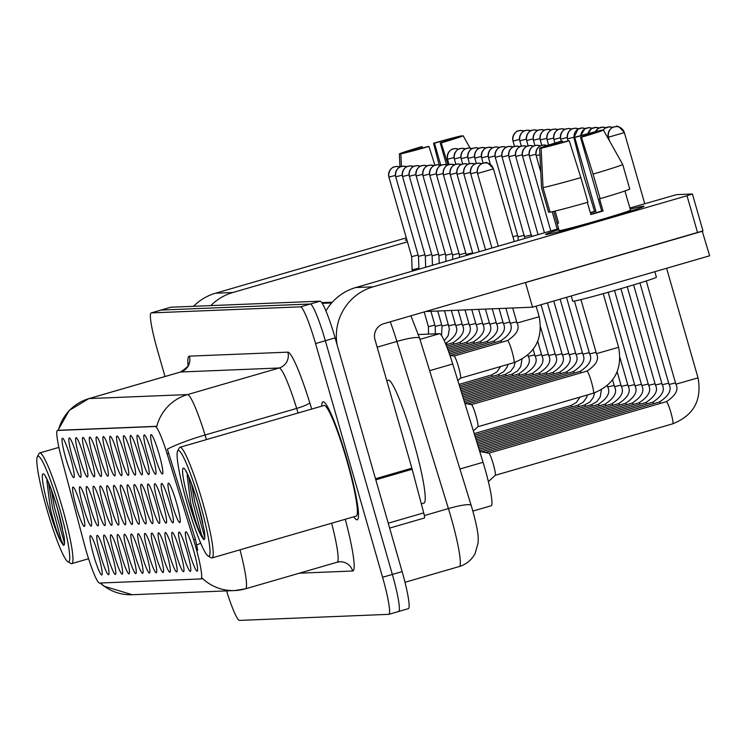 <?xml version="1.0" encoding="UTF-8"?>
<svg xmlns="http://www.w3.org/2000/svg" width="747" height="747" viewBox="0 0 747 747"><rect width="100%" height="100%" fill="white"/><g stroke="black" fill="none" stroke-linecap="round" stroke-linejoin="round"><path stroke-width="1.12" d="M93.011 456.893A20.477 2.316 73.8 0 1 89.976 437.182A20.477 2.316 73.8 0 1 97.782 456.697A20.477 2.316 73.8 0 1 101.321 476.269A20.477 2.316 73.8 0 1 93.011 456.893M86.194 457.173A20.477 2.316 73.8 0 1 83.169 437.462A20.477 2.316 73.8 0 1 90.966 456.977A20.477 2.316 73.8 0 1 94.505 476.539A20.477 2.316 73.8 0 1 86.194 457.173M79.378 457.444A20.477 2.316 73.8 0 1 76.353 437.733A20.477 2.316 73.8 0 1 84.15 457.257A20.477 2.316 73.8 0 1 87.688 476.819A20.477 2.316 73.8 0 1 79.378 457.444M99.827 456.622A20.477 2.316 73.8 0 1 96.793 436.911A20.477 2.316 73.8 0 1 104.599 456.426A20.477 2.316 73.8 0 1 108.138 475.988A20.477 2.316 73.8 0 1 99.827 456.622M106.644 456.342A20.477 2.316 73.8 0 1 103.609 436.631A20.477 2.316 73.8 0 1 111.415 456.146A20.477 2.316 73.8 0 1 114.954 475.718A20.477 2.316 73.8 0 1 106.644 456.342M72.562 457.724A20.477 2.316 73.8 0 1 69.536 438.013A20.477 2.316 73.8 0 1 77.333 457.528A20.477 2.316 73.8 0 1 80.872 477.1A20.477 2.316 73.8 0 1 72.562 457.724M113.46 456.062A20.477 2.316 73.8 0 1 110.425 436.351A20.477 2.316 73.8 0 1 118.231 455.875A20.477 2.316 73.8 0 1 121.77 475.437A20.477 2.316 73.8 0 1 113.46 456.062M120.276 455.791A20.477 2.316 73.8 0 1 117.242 436.08A20.477 2.316 73.8 0 1 125.048 455.595A20.477 2.316 73.8 0 1 128.587 475.157A20.477 2.316 73.8 0 1 120.276 455.791M127.093 455.511A20.477 2.316 73.8 0 1 124.058 435.8A20.477 2.316 73.8 0 1 131.864 455.325A20.477 2.316 73.8 0 1 135.403 474.887A20.477 2.316 73.8 0 1 127.093 455.511M133.909 455.24A20.477 2.316 73.8 0 1 130.874 435.529A20.477 2.316 73.8 0 1 138.681 455.044A20.477 2.316 73.8 0 1 142.219 474.606A20.477 2.316 73.8 0 1 133.909 455.24M140.725 454.96A20.477 2.316 73.8 0 1 137.691 435.249A20.477 2.316 73.8 0 1 145.497 454.764A20.477 2.316 73.8 0 1 149.036 474.336A20.477 2.316 73.8 0 1 140.725 454.96M147.542 454.69A20.477 2.316 73.8 0 1 144.507 434.969A20.477 2.316 73.8 0 1 152.304 454.493A20.477 2.316 73.8 0 1 155.843 474.056A20.477 2.316 73.8 0 1 147.542 454.69M154.358 454.409A20.477 2.316 73.8 0 1 151.324 434.698A20.477 2.316 73.8 0 1 159.12 454.213A20.477 2.316 73.8 0 1 162.659 473.785A20.477 2.316 73.8 0 1 154.358 454.409M65.745 458.004A20.477 2.316 73.8 0 1 62.72 438.284A20.477 2.316 73.8 0 1 70.517 457.808A20.477 2.316 73.8 0 1 74.056 477.37A20.477 2.316 73.8 0 1 65.745 458.004M124.021 504.916A20.477 2.316 73.8 0 1 120.986 485.205A20.477 2.316 73.8 0 1 128.792 504.72A20.477 2.316 73.8 0 1 132.331 524.282A20.477 2.316 73.8 0 1 124.021 504.916M103.572 505.738A20.477 2.316 73.8 0 1 100.537 486.026A20.477 2.316 73.8 0 1 108.343 505.551A20.477 2.316 73.8 0 1 111.882 525.113A20.477 2.316 73.8 0 1 103.572 505.738M96.755 506.018A20.477 2.316 73.8 0 1 93.72 486.306A20.477 2.316 73.8 0 1 101.527 505.822A20.477 2.316 73.8 0 1 105.066 525.393A20.477 2.316 73.8 0 1 96.755 506.018M89.939 506.298A20.477 2.316 73.8 0 1 86.904 486.586A20.477 2.316 73.8 0 1 94.71 506.102A20.477 2.316 73.8 0 1 98.249 525.664A20.477 2.316 73.8 0 1 89.939 506.298M110.388 505.467A20.477 2.316 73.8 0 1 107.353 485.755A20.477 2.316 73.8 0 1 115.159 505.271A20.477 2.316 73.8 0 1 118.698 524.833A20.477 2.316 73.8 0 1 110.388 505.467M117.204 505.187A20.477 2.316 73.8 0 1 114.17 485.475A20.477 2.316 73.8 0 1 121.976 505A20.477 2.316 73.8 0 1 125.515 524.562A20.477 2.316 73.8 0 1 117.204 505.187M83.122 506.569A20.477 2.316 73.8 0 1 80.097 486.857A20.477 2.316 73.8 0 1 87.894 506.382A20.477 2.316 73.8 0 1 91.433 525.944A20.477 2.316 73.8 0 1 83.122 506.569M130.837 504.636A20.477 2.316 73.8 0 1 127.802 484.924A20.477 2.316 73.8 0 1 135.609 504.44A20.477 2.316 73.8 0 1 139.147 524.011A20.477 2.316 73.8 0 1 130.837 504.636M137.653 504.365A20.477 2.316 73.8 0 1 134.619 484.654A20.477 2.316 73.8 0 1 142.425 504.169A20.477 2.316 73.8 0 1 145.964 523.731A20.477 2.316 73.8 0 1 137.653 504.365M144.47 504.085A20.477 2.316 73.8 0 1 141.435 484.373A20.477 2.316 73.8 0 1 149.232 503.889A20.477 2.316 73.8 0 1 152.771 523.46A20.477 2.316 73.8 0 1 144.47 504.085M151.277 503.805A20.477 2.316 73.8 0 1 148.251 484.093A20.477 2.316 73.8 0 1 156.048 503.618A20.477 2.316 73.8 0 1 159.587 523.18A20.477 2.316 73.8 0 1 151.277 503.805M158.093 503.534A20.477 2.316 73.8 0 1 155.068 483.823A20.477 2.316 73.8 0 1 162.865 503.338A20.477 2.316 73.8 0 1 166.404 522.9A20.477 2.316 73.8 0 1 158.093 503.534M164.91 503.254A20.477 2.316 73.8 0 1 161.884 483.542A20.477 2.316 73.8 0 1 169.681 503.067A20.477 2.316 73.8 0 1 173.22 522.629A20.477 2.316 73.8 0 1 164.91 503.254M171.726 502.983A20.477 2.316 73.8 0 1 168.701 483.272A20.477 2.316 73.8 0 1 176.497 502.787A20.477 2.316 73.8 0 1 180.036 522.349A20.477 2.316 73.8 0 1 171.726 502.983M76.306 506.849A20.477 2.316 73.8 0 1 73.281 487.137A20.477 2.316 73.8 0 1 81.078 506.653A20.477 2.316 73.8 0 1 84.616 526.215A20.477 2.316 73.8 0 1 76.306 506.849M141.398 553.48A20.477 2.316 73.8 0 1 138.363 533.769A20.477 2.316 73.8 0 1 146.16 553.294A20.477 2.316 73.8 0 1 149.699 572.856A20.477 2.316 73.8 0 1 141.398 553.48M134.581 553.76A20.477 2.316 73.8 0 1 131.547 534.049A20.477 2.316 73.8 0 1 139.353 553.564A20.477 2.316 73.8 0 1 142.892 573.136A20.477 2.316 73.8 0 1 134.581 553.76M120.949 554.311A20.477 2.316 73.8 0 1 117.914 534.6A20.477 2.316 73.8 0 1 125.72 554.115A20.477 2.316 73.8 0 1 129.259 573.687A20.477 2.316 73.8 0 1 120.949 554.311M114.132 554.591A20.477 2.316 73.8 0 1 111.098 534.88A20.477 2.316 73.8 0 1 118.904 554.395A20.477 2.316 73.8 0 1 122.443 573.957A20.477 2.316 73.8 0 1 114.132 554.591M107.316 554.862A20.477 2.316 73.8 0 1 104.281 535.151A20.477 2.316 73.8 0 1 112.087 554.676A20.477 2.316 73.8 0 1 115.626 574.238A20.477 2.316 73.8 0 1 107.316 554.862M100.5 555.142A20.477 2.316 73.8 0 1 97.465 535.431A20.477 2.316 73.8 0 1 105.271 554.946A20.477 2.316 73.8 0 1 108.81 574.518A20.477 2.316 73.8 0 1 100.5 555.142M127.765 554.041A20.477 2.316 73.8 0 1 124.73 534.329A20.477 2.316 73.8 0 1 132.536 553.844A20.477 2.316 73.8 0 1 136.075 573.407A20.477 2.316 73.8 0 1 127.765 554.041M148.205 553.21A20.477 2.316 73.8 0 1 145.179 533.498A20.477 2.316 73.8 0 1 152.976 553.013A20.477 2.316 73.8 0 1 156.515 572.576A20.477 2.316 73.8 0 1 148.205 553.21M155.021 552.929A20.477 2.316 73.8 0 1 151.996 533.218A20.477 2.316 73.8 0 1 159.793 552.743A20.477 2.316 73.8 0 1 163.332 572.305A20.477 2.316 73.8 0 1 155.021 552.929M161.838 552.659A20.477 2.316 73.8 0 1 158.812 532.947A20.477 2.316 73.8 0 1 166.609 552.463A20.477 2.316 73.8 0 1 170.148 572.025A20.477 2.316 73.8 0 1 161.838 552.659M168.654 552.378A20.477 2.316 73.8 0 1 165.629 532.667A20.477 2.316 73.8 0 1 173.425 552.182A20.477 2.316 73.8 0 1 176.964 571.754A20.477 2.316 73.8 0 1 168.654 552.378M175.47 552.108A20.477 2.316 73.8 0 1 172.445 532.387A20.477 2.316 73.8 0 1 180.242 551.912A20.477 2.316 73.8 0 1 183.781 571.474A20.477 2.316 73.8 0 1 175.47 552.108M182.287 551.828A20.477 2.316 73.8 0 1 179.252 532.116A20.477 2.316 73.8 0 1 187.058 551.631A20.477 2.316 73.8 0 1 190.597 571.203A20.477 2.316 73.8 0 1 182.287 551.828M189.103 551.547A20.477 2.316 73.8 0 1 186.068 531.836A20.477 2.316 73.8 0 1 193.875 551.361A20.477 2.316 73.8 0 1 197.413 570.923A20.477 2.316 73.8 0 1 189.103 551.547M93.683 555.413A20.477 2.316 73.8 0 1 90.648 535.702A20.477 2.316 73.8 0 1 98.455 555.226A20.477 2.316 73.8 0 1 101.994 574.788A20.477 2.316 73.8 0 1 93.683 555.413M418.441 334.525L439.581 333.666A38.405 4.351 73.8 0 1 452.729 363.985L483.048 462.3A38.405 4.351 73.8 0 1 484.952 468.705A38.405 4.351 73.8 0 1 491.181 505.766A38.405 4.351 73.8 0 1 491.059 505.784M193.641 539.81A34.558 3.912 73.8 0 1 195.35 545.571A34.558 3.912 73.8 0 1 200.962 578.934A34.558 3.912 73.8 0 1 200.85 578.944L99.482 583.052A34.558 3.912 73.8 0 1 84.336 544.236L61.487 458.06A34.558 3.912 73.8 0 1 57.472 430.477A34.558 3.912 73.8 0 1 57.584 430.459L155.273 426.5A34.558 3.912 73.8 0 1 167.104 453.784L193.641 539.81L195.406 539.297L197.703 550.212M347.28 460.497A61.441 6.956 -106.2 0 0 323.003 401.774A61.441 6.956 -106.2 0 0 321.752 406.135A61.441 6.956 -106.2 0 1 323.003 401.774A61.441 6.956 -106.2 0 1 347.28 460.497A61.441 6.956 -106.2 0 1 357.253 519.791A61.441 6.956 -106.2 0 0 347.28 460.497M245.305 588.851A44.801 44.493 -92.3 0 1 202.325 578.271L202.054 578.598M226.565 590.896A38.405 4.351 -106.2 0 0 239.46 620.402L388.692 614.351A38.405 4.351 -106.2 0 0 388.804 614.333L398.581 611.504A38.405 4.351 -106.2 0 1 398.459 611.522A38.405 4.351 -106.2 0 0 398.581 611.504A38.405 4.351 -106.2 0 0 392.352 574.434L325.337 340.735A38.405 4.351 -106.2 0 0 310.285 304.01L161.063 310.061A38.405 4.351 -106.2 0 0 160.941 310.08A38.405 4.351 -106.2 0 0 160.829 310.126M58.35 430.3L156.814 426.313A44.801 44.493 87.7 0 1 187.534 394.584A51.207 5.799 73.8 0 1 205.061 435.006A44.801 6.499 162.9 0 0 167.384 449.143L195.406 539.297M353.854 516.784A61.441 6.956 -106.2 0 0 357.253 519.791A61.441 6.956 -106.2 0 1 353.854 516.784M388.804 614.333A38.405 4.351 -106.2 0 0 382.576 577.272L315.561 343.573A38.405 4.351 -106.2 0 0 300.509 306.849L151.286 312.9A38.405 4.351 -106.2 0 0 151.165 312.918A38.405 4.351 -106.2 0 0 157.393 349.979L165.003 376.516M408.236 608.684A38.405 4.351 -106.2 0 0 408.348 608.665A38.405 4.351 -106.2 0 0 402.119 571.604L335.114 337.896A38.405 4.351 -106.2 0 0 320.052 301.181L170.83 307.222A38.405 4.351 -106.2 0 0 170.708 307.241A38.405 4.351 -106.2 0 0 170.596 307.297M408.348 608.665L398.581 611.504A38.405 4.351 -106.2 0 0 392.352 574.434L325.337 340.735A38.405 4.351 -106.2 0 0 310.285 304.01L161.063 310.061A38.405 4.351 -106.2 0 0 160.941 310.08L151.165 312.918M412.475 271.086L412.12 269.844L418.89 268.21M411.718 256.623L418.105 255.054M418.535 256.352L424.922 254.783M643.671 206.163A51.207 1.419 164 0 1 643.998 206.303A51.207 1.419 164 0 1 596.816 221.243A51.207 1.419 164 0 1 545.954 234.511A51.207 1.419 164 0 1 545.665 234.502A51.207 1.419 164 0 1 558.859 229.628A51.207 1.419 164 0 0 545.59 234.446A51.207 1.419 164 0 0 545.954 234.511A51.207 1.419 164 0 0 597.992 220.897A51.207 1.419 164 0 0 644.035 206.219A51.207 1.419 164 0 0 643.671 206.163A51.207 1.419 164 0 0 630.225 209.16A51.207 1.419 164 0 1 643.671 206.163M337.112 344.881A51.207 50.852 -92.3 0 1 373.089 286.829L687.007 195.742L692.366 193.996L676.567 194.64L629.889 208.002M325.944 310.967A51.207 50.852 -92.3 0 1 355.796 287.53L558.588 228.685M702.946 230.898L383.669 323.731A12.802 12.718 87.7 0 0 374.985 339.577L411.858 468.192A6.396 0.728 73.8 0 1 412.157 469.256L423.726 512.89A6.396 0.728 73.8 0 1 424.464 517.998A6.396 0.728 73.8 0 1 424.445 517.998L389.645 528.092L424.464 517.998M406.9 240.039A51.207 1.419 164 0 1 405.677 240.198A51.207 1.419 164 0 1 405.388 240.179A51.207 1.419 164 0 1 406.713 239.367A51.207 1.419 164 0 0 405.313 240.132A51.207 1.419 164 0 0 405.677 240.198A51.207 1.419 164 0 0 406.9 240.039M210.85 305.607A51.207 50.852 -92.3 0 1 232.812 292.516L407.423 241.851M193.557 306.307A51.207 50.852 -92.3 0 1 215.519 293.216L406.284 237.863M421.336 503.861L423.923 503.114A64.009 7.246 -106.2 0 0 413.539 441.346A64.009 7.246 -106.2 0 0 388.253 380.176L386.75 380.615M208.105 556.029L211.233 557.776A57.603 6.518 -106.2 0 0 212.045 557.925L356.179 516.102A57.603 6.518 -106.2 0 0 346.832 460.516A57.603 6.518 -106.2 0 0 324.077 405.462L179.943 447.285A57.603 6.518 -106.2 0 0 179.336 447.855L177.627 450.992A55.045 6.228 -106.2 0 0 187.142 503.571A55.045 6.228 -106.2 0 0 208.105 556.029A55.045 6.228 -106.2 0 0 199.963 503.058A55.045 6.228 -106.2 0 0 177.627 450.992M212.045 557.925A57.603 6.518 -106.2 0 0 202.698 502.339A57.603 6.518 -106.2 0 0 179.943 447.285M187.124 475.092L190.7 503.189C194.509 518.698 198.207 529.903 201.802 536.794L203.595 539.493C204.977 540.034 205.21 537.046 204.276 530.519L197.759 503.133C188.561 472.459 185.163 470.657 186.087 471.759L186.75 472.365M188.804 477.09L192.847 502.423L201.457 534.488L204.071 539.558M204.809 537.551L194.78 501.863L191.549 483.991M67.828 561.716L70.946 563.462A57.603 6.518 -106.2 0 0 71.768 563.611A57.603 6.518 -106.2 0 0 62.421 508.016A57.603 6.518 -106.2 0 0 39.666 452.971A57.603 6.518 -106.2 0 0 39.049 453.541L37.35 456.678A55.045 6.228 -106.2 0 0 46.865 509.258A55.045 6.228 -106.2 0 0 67.828 561.716A55.045 6.228 -106.2 0 0 59.685 508.744A55.045 6.228 -106.2 0 0 37.35 456.678M46.837 480.779L50.422 508.875C54.223 524.385 57.93 535.58 61.525 542.481L63.318 545.179C64.7 545.721 64.924 542.724 63.999 536.206L57.482 508.819C48.284 478.145 44.885 476.334 45.81 477.445L46.463 478.052M48.527 482.777L52.561 508.109L61.179 540.174L63.784 545.245M64.531 543.228L54.503 507.549L51.272 489.677M702.273 231.206L709.65 255.791L532.536 307.185L425.799 311.508M702.6 231.187L525.486 282.581L532.536 307.185M587.357 202.39L590.849 214.557A37.126 1.027 164 0 0 603.062 211.009L599.533 198.711L600.14 198.683A42.243 1.177 164 0 0 629.758 189.066L622.699 164.461L603.445 130.081L595.929 132.256A25.603 0.71 164 0 1 580.531 137.261L601.69 211.065A25.603 0.71 -16 0 1 590.756 214.249M580.867 177.627L569.233 140.772L568.308 140.81A25.603 0.71 164 0 1 548.625 145.992L541.117 148.167L543.013 187.59L550.072 212.185A42.243 1.177 164 0 0 587.926 202.232L580.867 177.627A42.243 1.177 164 0 1 543.013 187.59M628.302 202.68A37.126 1.027 164 0 1 628.376 202.726L630.496 210.103A37.126 1.027 164 0 1 597.114 220.748A37.126 1.027 164 0 1 559.391 230.618A37.126 1.027 164 0 1 559.129 230.571L557.01 223.185A37.126 1.027 164 0 1 557.057 223.11L553.704 211.41M555.114 211.074L558.551 223.054A37.126 1.027 164 0 1 557.271 223.232A37.126 1.027 164 0 1 557.01 223.185M590.279 212.578A37.126 1.027 164 0 1 594.547 211.354L583.36 174.481L573.836 137.532A33.279 0.924 164 0 1 601.951 130.137L594.444 132.322L594.584 132.807M654.82 271.703L656.398 277.221A43.522 1.205 164 0 1 617.265 289.696A43.522 1.205 164 0 1 573.033 301.265A43.522 1.205 164 0 1 572.725 301.209L571.222 295.961M547.234 146.393L539.623 148.223L541.528 187.646L548.578 212.251L549.969 211.84M569.233 140.772A33.279 0.924 164 0 1 541.117 148.167M539.623 148.223A33.279 0.924 164 0 1 561.623 141.08L562.538 141.043L562.902 142.322M547.131 146.048A25.603 0.71 164 0 1 562.538 141.043M590.373 212.886A25.603 0.71 -16 0 1 595.919 211.298L574.751 137.495L573.836 137.532M574.751 137.495A25.603 0.71 164 0 1 594.444 132.322M628.376 202.726A37.126 1.027 164 0 1 628.33 202.801L624.94 190.98M622.699 164.461A42.243 1.177 164 0 1 593.081 174.088L581.446 137.224L580.531 137.261M600.14 198.683L593.081 174.088M603.445 130.081A33.279 0.924 164 0 1 581.446 137.224M603.062 211.009L601.69 211.065M558.448 222.709L557.057 223.11M595.919 211.298L594.547 211.354M470.087 148.102L463.168 135.767L455.651 137.943A25.603 0.71 164 0 1 440.244 142.948L446.501 164.77M434.903 165.311L428.946 146.459L428.031 146.496A25.603 0.71 164 0 1 408.348 151.669L400.831 153.854L401.438 166.497M428.946 146.459A33.279 0.924 164 0 1 400.831 153.854M406.956 152.08L399.346 153.91L399.972 167.057L396.517 166.478A8.32 8.264 -92.3 0 1 399.944 167.076M399.346 153.91A33.279 0.924 164 0 1 421.345 146.767L422.26 146.729L422.625 147.999M440.851 165.414L434.474 143.181L433.559 143.219L439.152 164.928M433.559 143.219A33.279 0.924 164 0 1 461.674 135.823L454.157 138.008L454.297 138.494M406.854 151.734A25.603 0.71 164 0 1 422.26 146.729M434.474 143.181A25.603 0.71 164 0 1 454.157 138.008M463.168 135.767A33.279 0.924 164 0 1 441.169 142.91L440.244 142.948M448.116 164.928L441.169 142.91M425.351 256.072L431.738 254.503M432.168 255.801L438.554 254.223M438.984 255.521L445.371 253.952M512.918 236.799L517.643 235.529M518.073 236.827L524.459 235.258M524.889 236.547L531.276 234.978M445.791 255.241L452.187 253.672M452.607 254.97L459.003 253.401M459.424 254.69L465.82 253.121M488.762 453.196A11.522 1.307 73.8 0 1 488.837 453.196A11.522 1.307 73.8 0 1 493.309 464.204A11.522 1.307 73.8 0 1 495.252 475.288A11.522 1.307 73.8 0 1 495.177 475.325M531.705 236.276L534.46 235.688M596.508 353.592L596.451 353.648C599.402 359.195 596.237 365.012 586.937 371.1L471.422 404.622A11.522 1.307 73.8 0 1 471.46 404.622A11.522 1.307 73.8 0 1 475.942 415.64A11.522 1.307 73.8 0 1 477.875 426.714A11.522 1.307 73.8 0 1 477.809 426.761M466.24 254.419L472.627 252.85M454.008 356.058A11.522 1.307 73.8 0 1 454.083 356.058A11.522 1.307 73.8 0 1 458.565 367.066A11.522 1.307 73.8 0 1 460.497 378.15A11.522 1.307 73.8 0 1 460.432 378.187M459.947 469.004L483.048 462.3M57.584 430.459L58.789 430.113M155.273 426.5L156.478 426.154M167.104 453.784L168.878 453.27M429.628 370.689L452.729 363.985M419.963 339.362L439.581 333.666M200.691 543.162A44.801 6.499 162.9 0 0 196.797 545.077M100.397 583.015A44.801 44.493 87.7 0 0 132.21 594.715L234.782 590.56L245.474 588.823L337.084 562.239A51.207 5.799 -106.2 0 0 331.621 523.227M58.378 430.216A44.801 44.493 -92.3 0 1 89.07 398.571L187.534 394.584L279.145 368L180.681 371.997A51.207 5.799 -106.2 0 0 180.513 372.015C187.021 367.627 189.663 364.9 188.468 363.845L188.459 365.554M57.977 430.328L69.228 410.42L88.902 398.599A51.207 5.799 73.8 0 1 89.07 398.571L180.681 371.997A12.802 12.718 87.7 0 0 189.364 356.151L287.828 352.154A64.009 7.246 73.8 0 1 309.744 402.68L311.704 409.048M298.081 413.007L296.671 408.422L205.061 435.006L206.471 439.581M240.011 549.811A51.207 5.799 73.8 0 1 245.474 588.823M345.263 519.277A64.009 7.246 73.8 0 1 352.659 571.016L299.37 573.182M188.067 365.302A64.009 7.246 73.8 0 1 189.364 356.151M382.576 577.272L402.119 571.604M315.561 343.573L335.114 337.896M300.509 306.849L320.052 301.181M151.286 312.9L170.83 307.222M336.916 562.267A51.207 5.799 -106.2 0 0 337.084 562.239L339.932 561.772A12.802 12.718 87.7 0 0 337.214 562.183M309.744 402.68A12.802 1.858 -17.1 0 1 296.671 408.422A51.207 5.799 -106.2 0 0 279.145 368A12.802 12.718 87.7 0 0 287.828 352.154M352.659 571.016A12.802 12.718 87.7 0 0 339.932 561.772M459.106 566.562A51.207 5.799 -106.2 0 0 459.274 566.534A51.207 5.799 -106.2 0 0 450.964 517.12A51.207 5.799 -106.2 0 0 448.424 508.576L424.352 515.57M410.915 315.822L419.637 338.288L471.18 505.43A25.603 3.716 162.9 0 0 448.424 508.576L396.881 341.444L377.16 347.168M419.637 338.288A25.603 3.716 162.9 0 0 396.881 341.444A51.207 5.799 -106.2 0 0 390.261 321.817M331.668 302.955L322.218 303.338M524.049 131.061L520.612 130.464A8.32 8.264 -92.3 0 0 518.661 130.781A8.32 8.264 87.7 0 0 513.012 141.08L519.501 139.428M513.002 141.034L512.956 141.071C511.928 132.182 519.51 130.155 518.035 130.986L520.612 130.464A8.32 8.264 -92.3 0 1 524.039 131.061M580.074 397.087L576.329 402.54L570.941 405.528A11.522 1.307 73.8 0 1 571.072 405.546A11.522 1.307 73.8 0 1 572.043 406.91M514.496 146.449L513.012 141.08M458.593 149.204L455.156 148.606A8.32 8.264 -92.3 0 0 453.205 148.924A8.32 8.264 87.7 0 0 447.556 159.223L454.045 157.57M447.537 159.176L447.5 159.214C446.473 150.324 454.055 148.298 452.57 149.129L455.156 148.606A8.32 8.264 -92.3 0 1 458.583 149.204M459.022 384.397L491.517 374.966A11.522 1.307 73.8 0 1 491.647 374.975A11.522 1.307 73.8 0 1 492.618 376.348M449.04 164.592L447.556 159.223M388.898 177.039L388.851 177.086C387.833 168.187 395.406 166.17 393.93 167.001L396.517 166.478A8.32 8.264 -92.3 0 0 394.556 166.796A8.32 8.264 87.7 0 0 388.907 177.095L395.396 175.442M428.479 326.616L434.866 325.122M411.672 256.669L388.907 177.095M530.865 130.781L527.429 130.193A8.32 8.264 -92.3 0 0 525.477 130.51A8.32 8.264 87.7 0 0 519.828 140.81L526.318 139.157M519.819 140.753L519.772 140.8C518.745 131.902 526.327 129.875 524.852 130.706L527.429 130.193A8.32 8.264 -92.3 0 1 530.856 130.79M587.459 394.939L586.535 397.647L583.146 402.26L577.758 405.257A11.522 1.307 73.8 0 1 577.889 405.266A11.522 1.307 73.8 0 1 578.86 406.639M521.313 146.179L519.828 140.81M537.681 130.501L534.245 129.913A8.32 8.264 -92.3 0 0 532.294 130.23A8.32 8.264 87.7 0 0 526.644 140.529L533.134 138.877M526.626 140.483L526.588 140.52C525.561 131.621 533.143 129.605 531.668 130.436L534.245 129.913A8.32 8.264 -92.3 0 1 537.672 130.51M594.565 392.857L593.351 397.376L589.962 401.979L584.574 404.977A11.522 1.307 73.8 0 1 584.705 404.995A11.522 1.307 73.8 0 1 585.676 406.359M528.129 145.898L526.644 140.529M544.498 130.23L541.061 129.633A8.32 8.264 -92.3 0 0 539.11 129.959A8.32 8.264 87.7 0 0 533.461 140.249L539.95 138.606M533.442 140.203L533.405 140.24C532.378 131.351 539.96 129.324 538.475 130.155L541.061 129.633A8.32 8.264 -92.3 0 1 544.488 130.23M601.391 389.822L600.168 397.096L596.778 401.709L591.391 404.706A11.522 1.307 73.8 0 1 591.512 404.715A11.522 1.307 73.8 0 1 592.483 406.088M534.945 145.618L533.461 140.249M551.314 129.95L547.878 129.362A8.32 8.264 -92.3 0 0 545.926 129.679A8.32 8.264 87.7 0 0 540.277 139.978L546.767 138.326M540.258 139.932L540.221 139.969C539.194 131.07 546.776 129.054 545.291 129.885L547.878 129.362A8.32 8.264 -92.3 0 1 551.305 129.959M607.778 386.918L614.165 385.424M607.32 385.601L607.713 386.974C610.673 392.52 607.507 398.338 598.207 404.426A11.522 1.307 73.8 0 1 598.328 404.435A11.522 1.307 73.8 0 1 599.299 405.808M541.762 145.348L540.277 139.978M465.409 148.924L461.973 148.336A8.32 8.264 -92.3 0 0 460.021 148.653A8.32 8.264 87.7 0 0 454.372 158.952L460.852 157.3M454.353 158.896L454.307 158.943C453.289 150.044 460.871 148.018 459.386 148.858L461.973 148.336A8.32 8.264 -92.3 0 1 465.4 148.933M459.498 385.956L498.333 374.686A11.522 1.307 73.8 0 1 498.454 374.705A11.522 1.307 73.8 0 1 499.435 376.068M455.857 164.321L454.372 158.952M472.225 148.644L468.789 148.055A8.32 8.264 -92.3 0 0 466.828 148.373A8.32 8.264 87.7 0 0 461.188 158.672L467.669 157.019M461.17 158.625L461.123 158.663C460.105 149.764 467.678 147.747 466.203 148.578L468.789 148.055A8.32 8.264 -92.3 0 1 472.216 148.653M459.984 387.516L505.149 374.415A11.522 1.307 73.8 0 1 505.271 374.424A11.522 1.307 73.8 0 1 506.242 375.797M462.673 164.041L461.188 158.672M479.042 148.373L475.606 147.775A8.32 8.264 -92.3 0 0 473.645 148.102A8.32 8.264 87.7 0 0 468.005 158.401L474.485 156.749M467.986 158.345L467.939 158.383C466.922 149.493 474.494 147.467 473.019 148.298L475.606 147.775A8.32 8.264 -92.3 0 1 479.032 148.382M460.469 389.084L511.966 374.135A11.522 1.307 73.8 0 1 512.087 374.154A11.522 1.307 73.8 0 1 513.058 375.517M469.49 163.77L468.005 158.401M406.77 166.796L403.333 166.198A8.32 8.264 -92.3 0 0 401.372 166.516A8.32 8.264 87.7 0 0 395.723 176.815L402.213 175.162M395.714 176.768L395.667 176.806C394.64 167.916 402.222 165.89 400.747 166.721L403.333 166.198A8.32 8.264 -92.3 0 1 406.751 166.796M435.296 326.346L441.682 324.852M418.927 269.209L418.488 256.389L395.723 176.815M355.796 287.53L373.089 286.829M375.498 478.743L411.858 468.192M697.586 232.644L687.007 195.742M412.157 469.256L375.797 479.807M388.235 523.18L423.726 512.89M215.519 293.216L232.812 292.516M202.82 523.302A36.622 4.146 -106.2 0 0 197.815 503.142A36.622 4.146 -106.2 0 0 183.463 468.126A36.622 4.146 -106.2 0 0 189.29 503.487A36.622 4.146 -106.2 0 0 201.802 536.794M62.543 528.988A36.622 4.146 -106.2 0 0 57.538 508.828A36.622 4.146 -106.2 0 0 43.186 473.813A36.622 4.146 -106.2 0 0 49.003 509.174A36.622 4.146 -106.2 0 0 61.525 542.481M485.858 148.093L482.422 147.504A8.32 8.264 -92.3 0 0 480.461 147.822A8.32 8.264 87.7 0 0 474.821 158.121L481.301 156.468M474.803 158.075L474.756 158.112C473.738 149.213 481.311 147.196 479.835 148.027L482.422 147.504A8.32 8.264 -92.3 0 1 485.849 148.102M528.353 356.356L534.74 354.862M460.946 390.644L518.782 373.864A11.522 1.307 73.8 0 1 518.904 373.873A11.522 1.307 73.8 0 1 519.875 375.246M476.297 163.49L474.821 158.121M413.586 166.516L410.15 165.927A8.32 8.264 -92.3 0 0 408.189 166.245A8.32 8.264 87.7 0 0 402.54 176.544L409.029 174.891M402.53 176.488L402.484 176.535C401.456 167.636 409.039 165.61 407.563 166.441L410.15 165.927A8.32 8.264 -92.3 0 1 413.567 166.525M442.112 326.065L448.499 324.572M425.687 267.249L425.304 256.109L402.54 176.544M420.402 166.236L416.957 165.647A8.32 8.264 -92.3 0 0 415.005 165.965A8.32 8.264 87.7 0 0 409.356 176.264L415.846 174.611M409.347 176.217L409.3 176.255C408.273 167.356 415.855 165.339 414.38 166.17L416.957 165.647A8.32 8.264 -92.3 0 1 420.384 166.245M448.928 325.795L455.315 324.301M432.438 265.288L432.121 255.838L409.356 176.264M427.219 165.965L423.773 165.367A8.32 8.264 -92.3 0 0 421.822 165.685A8.32 8.264 87.7 0 0 416.172 175.984L422.662 174.34M416.163 175.937L416.116 175.975C415.089 167.085 422.671 165.059 421.196 165.89L423.773 165.367A8.32 8.264 -92.3 0 1 427.2 165.965M455.745 325.515L462.132 324.021M445.38 343.247L446.174 343.022A11.522 1.307 73.8 0 1 446.295 343.032A11.522 1.307 73.8 0 1 447.266 344.404M439.199 263.327L438.937 255.558L416.172 175.984M558.13 129.679L554.694 129.082A8.32 8.264 -92.3 0 0 552.743 129.399A8.32 8.264 87.7 0 0 547.093 139.698L553.574 138.046M547.075 139.652L547.028 139.689C546.01 130.8 553.592 128.773 552.108 129.605L554.694 129.082A8.32 8.264 -92.3 0 1 558.121 129.679M614.594 386.647L620.981 385.153M612.587 379.934L614.529 386.703C617.489 392.25 614.323 398.067 605.023 404.146A11.522 1.307 73.8 0 1 605.145 404.164A11.522 1.307 73.8 0 1 606.116 405.537M548.569 145.067L547.093 139.698M564.947 129.399L561.511 128.811A8.32 8.264 -92.3 0 0 559.55 129.128A8.32 8.264 87.7 0 0 553.91 139.428L560.39 137.775M553.891 139.372L553.844 139.418C552.827 130.52 560.399 128.503 558.924 129.334L561.511 128.811A8.32 8.264 -92.3 0 1 564.937 129.408M621.411 386.367L627.797 384.873M617.181 371.894L621.345 386.423C624.305 391.97 621.14 397.787 611.84 403.875A11.522 1.307 73.8 0 1 611.961 403.884A11.522 1.307 73.8 0 1 612.932 405.257M554.909 143.097L553.91 139.428M571.763 129.128L568.327 128.531A8.32 8.264 -92.3 0 0 566.366 128.848A8.32 8.264 87.7 0 0 560.726 139.147L567.206 137.495M560.708 139.101L560.661 139.138C559.643 130.249 567.216 128.223 565.74 129.054L568.327 128.531A8.32 8.264 -92.3 0 1 571.754 129.128M628.227 386.096L634.614 384.602M620.038 357.822L628.162 386.152C631.122 391.699 627.947 397.516 618.656 403.595A11.522 1.307 73.8 0 1 618.777 403.613A11.522 1.307 73.8 0 1 619.749 404.977M561.249 141.192L560.726 139.147M578.58 128.848L575.143 128.251A8.32 8.264 -92.3 0 0 573.182 128.577A8.32 8.264 87.7 0 0 567.543 138.877L574.023 137.224M567.524 138.821L567.477 138.858C566.459 129.969 574.032 127.942 572.557 128.773L575.143 128.251A8.32 8.264 -92.3 0 1 578.57 128.857M635.043 385.816L641.43 384.322M608.151 292.301L634.978 385.872C637.938 391.419 634.763 397.236 625.472 403.324A11.522 1.307 73.8 0 1 625.594 403.333A11.522 1.307 73.8 0 1 626.565 404.706M568.056 140.884L567.543 138.877M492.675 147.822L489.238 147.224A8.32 8.264 -92.3 0 0 487.277 147.542A8.32 8.264 87.7 0 0 481.628 157.841L488.118 156.198M481.619 157.794L481.572 157.832C480.554 148.942 488.127 146.916 486.652 147.747L489.238 147.224A8.32 8.264 -92.3 0 1 492.665 147.822M535.169 356.076L541.556 354.582M461.431 392.203L525.599 373.584A11.522 1.307 73.8 0 1 525.72 373.593A11.522 1.307 73.8 0 1 526.691 374.966M483.113 163.21L481.628 157.841M499.491 147.542L496.055 146.954A8.32 8.264 -92.3 0 0 494.094 147.271A8.32 8.264 87.7 0 0 488.445 157.57L494.934 155.918M488.435 157.514L488.389 157.561C487.371 148.662 494.944 146.645 493.468 147.476L496.055 146.954A8.32 8.264 -92.3 0 1 499.482 147.551M541.986 355.805L548.373 354.311M461.907 393.762L532.415 373.304A11.522 1.307 73.8 0 1 532.536 373.323A11.522 1.307 73.8 0 1 533.507 374.695M490.377 164.489L488.445 157.57M506.307 147.271L502.871 146.673A8.32 8.264 -92.3 0 0 500.91 146.991A8.32 8.264 87.7 0 0 495.261 157.29L501.751 155.637M495.252 157.244L495.205 157.281C494.178 148.392 501.76 146.365 500.285 147.196L502.871 146.673A8.32 8.264 -92.3 0 1 506.289 147.271M548.802 355.525L555.189 354.031M462.393 395.331L539.222 373.033A11.522 1.307 73.8 0 1 539.353 373.042A11.522 1.307 73.8 0 1 540.324 374.415M518.147 240.422L518.026 236.864L495.261 157.29M513.124 146.991L509.678 146.403A8.32 8.264 -92.3 0 0 507.727 146.72A8.32 8.264 87.7 0 0 502.077 157.019L508.567 155.367M502.068 156.963L502.021 157.01C500.994 148.111 508.576 146.085 507.101 146.926L509.678 146.403A8.32 8.264 -92.3 0 1 513.105 147M555.619 355.255L562.005 353.761M462.869 396.89L546.038 372.753A11.522 1.307 73.8 0 1 546.169 372.772A11.522 1.307 73.8 0 1 547.14 374.135M524.908 238.461L502.077 157.019M422.979 175.657L422.933 175.704C421.906 166.805 429.488 164.788 428.012 165.619L430.589 165.096A8.32 8.264 -92.3 0 1 434.016 165.694L430.589 165.096A8.32 8.264 -92.3 0 0 428.638 165.414A8.32 8.264 87.7 0 0 422.989 175.713L429.478 174.06M462.561 325.234L468.948 323.74M446.006 344.769L452.981 342.742A11.522 1.307 73.8 0 1 453.112 342.752A11.522 1.307 73.8 0 1 454.083 344.124M445.959 261.366L445.754 255.287L422.989 175.713M429.786 175.386L429.749 175.424C428.722 166.534 436.304 164.508 434.829 165.339L437.406 164.816A8.32 8.264 -92.3 0 1 440.833 165.414L437.406 164.816A8.32 8.264 -92.3 0 0 435.454 165.134A8.32 8.264 87.7 0 0 429.805 175.433L436.295 173.78M469.377 324.964L475.764 323.47M446.622 346.291L459.797 342.462A11.522 1.307 73.8 0 1 459.928 342.481A11.522 1.307 73.8 0 1 460.899 343.853M452.719 259.405L452.57 255.007L429.805 175.433M436.603 175.106L436.565 175.153C435.538 166.254 443.12 164.237 441.645 165.068L444.222 164.545A8.32 8.264 -92.3 0 1 447.649 165.143L444.222 164.545A8.32 8.264 -92.3 0 0 442.271 164.863A8.32 8.264 87.7 0 0 436.622 175.162L443.111 173.509M476.194 324.684L482.581 323.19M447.21 347.822L466.614 342.191A11.522 1.307 73.8 0 1 466.744 342.201A11.522 1.307 73.8 0 1 467.715 343.573M459.47 257.444L459.386 254.727L436.622 175.162M585.396 128.568L581.96 127.98A8.32 8.264 -92.3 0 0 579.999 128.297A8.32 8.264 87.7 0 0 574.116 137.457M574.06 137.476L577.87 129.25L581.96 127.98A8.32 8.264 -92.3 0 1 585.387 128.577M641.86 385.536L648.247 384.051M614.52 290.48L641.794 385.592C644.754 391.148 641.58 396.956 632.279 403.044A11.522 1.307 73.8 0 1 632.41 403.053A11.522 1.307 73.8 0 1 633.381 404.426M592.212 128.297L588.776 127.7A8.32 8.264 -92.3 0 0 586.815 128.017A8.32 8.264 87.7 0 0 580.858 135.562M580.802 135.58L584.686 128.97L588.776 127.7A8.32 8.264 -92.3 0 1 592.203 128.297M648.676 385.265L655.063 383.771M620.888 288.65L648.611 385.321C651.571 390.868 648.396 396.685 639.096 402.773A11.522 1.307 73.8 0 1 639.227 402.782A11.522 1.307 73.8 0 1 640.198 404.155M599.029 128.017L595.592 127.429A8.32 8.264 -92.3 0 0 593.632 127.746A8.32 8.264 87.7 0 0 587.926 133.629M587.87 133.648L591.503 128.689L595.592 127.429A8.32 8.264 -92.3 0 1 599.01 128.026M655.483 384.985L661.879 383.491M627.247 286.783L655.427 385.041C658.387 390.588 655.212 396.405 645.912 402.493A11.522 1.307 73.8 0 1 646.043 402.502A11.522 1.307 73.8 0 1 647.014 403.875M605.845 127.746L602.399 127.149A8.32 8.264 -92.3 0 0 600.448 127.466A8.32 8.264 87.7 0 0 595.378 131.687M595.322 131.696L598.319 128.419L602.399 127.149A8.32 8.264 -92.3 0 1 605.826 127.746M662.3 384.714L668.696 383.22M633.596 284.878L662.244 384.77C665.203 390.317 662.029 396.134 652.729 402.213A11.522 1.307 73.8 0 1 652.859 402.231A11.522 1.307 73.8 0 1 653.83 403.595M606.872 136.187L608.105 135.842M612.661 127.466L609.216 126.878A8.32 8.264 -92.3 0 0 607.264 127.195A8.32 8.264 87.7 0 0 602.913 130.23M602.857 130.249L605.135 128.139L609.216 126.878A8.32 8.264 -92.3 0 1 612.643 127.476M669.116 384.434L675.512 382.94M639.936 282.945L669.06 384.49C672.02 390.037 668.845 395.854 659.545 401.942A11.522 1.307 73.8 0 1 659.676 401.951A11.522 1.307 73.8 0 1 660.647 403.324M608.432 137.215L624.315 132.611A8.32 8.264 -92.3 0 0 614.081 126.915A8.32 8.264 87.7 0 0 608.432 137.215L609.347 140.613M675.932 384.163L675.876 384.219C678.827 389.766 675.662 395.583 666.361 401.662A11.522 1.307 73.8 0 1 666.492 401.681A11.522 1.307 73.8 0 1 670.918 412.671A11.522 1.307 73.8 0 1 672.786 423.792A11.522 1.307 73.8 0 1 672.655 423.782M646.267 280.956L675.876 384.219L698.025 377.861C702.105 400.093 693.692 415.407 672.786 423.792L495.214 475.316M608.422 137.168L608.375 137.205C607.348 128.307 614.93 126.29 613.455 127.121L616.032 126.598C616.994 125.094 619.777 127.102 624.371 132.621L644.745 203.688M519.94 146.711L516.494 146.123A8.32 8.264 -92.3 0 0 514.543 146.44A8.32 8.264 87.7 0 0 508.894 156.739L515.383 155.087M508.884 156.693L508.838 156.73C507.811 147.831 515.393 145.814 513.917 146.645L516.494 146.123A8.32 8.264 -92.3 0 1 519.921 146.72M562.435 354.974L568.822 353.48M463.355 398.45L552.855 372.482A11.522 1.307 73.8 0 1 552.985 372.492A11.522 1.307 73.8 0 1 553.957 373.864M531.659 236.5L508.894 156.739M515.701 156.412L515.654 156.45C514.627 147.561 522.209 145.534 520.734 146.365L523.311 145.842A8.32 8.264 -92.3 0 1 526.738 146.44L523.311 145.842A8.32 8.264 -92.3 0 0 521.359 146.169A8.32 8.264 87.7 0 0 515.71 156.459L522.2 154.816M569.242 354.694L575.638 353.21M463.84 400.009L559.671 372.202A11.522 1.307 73.8 0 1 559.802 372.211A11.522 1.307 73.8 0 1 560.773 373.584M538.073 234.642L515.71 156.459M522.517 156.142L522.47 156.179C521.443 147.28 529.025 145.263 527.55 146.095L530.127 145.572A8.32 8.264 -92.3 0 1 533.554 146.169L530.127 145.572A8.32 8.264 -92.3 0 0 528.176 145.889A8.32 8.264 87.7 0 0 522.527 156.188L529.016 154.536M576.058 354.423L582.455 352.929M464.317 401.578L566.487 371.931A11.522 1.307 73.8 0 1 566.618 371.941A11.522 1.307 73.8 0 1 567.589 373.313M544.442 232.793L522.527 156.188M529.324 155.862L529.287 155.899C528.26 147.01 535.842 144.983 534.366 145.814L536.944 145.291A8.32 8.264 -92.3 0 1 540.37 145.889L536.944 145.291A8.32 8.264 -92.3 0 0 534.992 145.609A8.32 8.264 87.7 0 0 529.343 155.908L535.832 154.255M582.875 354.143L589.271 352.649M464.802 403.137L573.304 371.651A11.522 1.307 73.8 0 1 573.435 371.661A11.522 1.307 73.8 0 1 574.406 373.033M550.8 230.944L529.343 155.908M536.141 155.581L536.103 155.628C535.076 146.729 542.658 144.713 541.173 145.544L543.76 145.021A8.32 8.264 -92.3 0 1 547.037 145.553L543.76 145.021A8.32 8.264 -92.3 0 0 541.808 145.338A8.32 8.264 87.7 0 0 536.159 155.637L539.932 154.732M589.691 353.873L596.087 352.379M467.855 403.95L580.12 371.371A11.522 1.307 73.8 0 1 580.251 371.39A11.522 1.307 73.8 0 1 581.222 372.753M540.753 171.866L536.159 155.637M586.937 371.1A11.522 1.307 73.8 0 1 587.067 371.11A11.522 1.307 73.8 0 1 591.493 382.109A11.522 1.307 73.8 0 1 593.361 393.23A11.522 1.307 73.8 0 1 593.23 393.211M580.951 299.594L596.451 353.648L618.6 347.299C622.681 369.532 614.267 384.836 593.361 393.23L477.847 426.742M443.419 174.835L443.382 174.873C442.355 165.974 449.937 163.957 448.452 164.788L451.039 164.265A8.32 8.264 -92.3 0 1 454.465 164.863L451.039 164.265A8.32 8.264 -92.3 0 0 449.087 164.583A8.32 8.264 87.7 0 0 443.438 174.882L449.927 173.229M483.001 324.413L489.397 322.919M447.789 349.353L473.43 341.911A11.522 1.307 73.8 0 1 473.561 341.93A11.522 1.307 73.8 0 1 474.532 343.293M466.203 254.456L443.438 174.882M450.236 174.555L450.198 174.593C449.171 165.703 456.753 163.677 455.268 164.508L457.855 163.985A8.32 8.264 -92.3 0 1 461.282 164.592L457.855 163.985A8.32 8.264 -92.3 0 0 455.903 164.312A8.32 8.264 87.7 0 0 450.254 174.611L456.744 172.959M489.817 324.133L496.213 322.639M448.359 350.894L480.246 341.64A11.522 1.307 73.8 0 1 480.377 341.65A11.522 1.307 73.8 0 1 481.348 343.022M472.842 253.569L450.254 174.611M457.052 174.284L457.005 174.322C455.987 165.423 463.57 163.406 462.085 164.237L464.671 163.714A8.32 8.264 -92.3 0 1 468.098 164.312L464.671 163.714A8.32 8.264 -92.3 0 0 462.72 164.032A8.32 8.264 87.7 0 0 457.071 174.331L463.551 172.678M496.634 323.862L503.03 322.368M448.91 352.435L487.063 341.36A11.522 1.307 73.8 0 1 487.193 341.37A11.522 1.307 73.8 0 1 488.164 342.742M479.201 251.72L457.071 174.331M463.868 174.004L463.822 174.042C462.804 165.152 470.377 163.126 468.901 163.957L471.488 163.434A8.32 8.264 -92.3 0 1 474.915 164.032L471.488 163.434A8.32 8.264 -92.3 0 0 469.527 163.752A8.32 8.264 87.7 0 0 463.887 174.051L470.367 172.408M503.45 323.582L509.846 322.088M449.451 353.975L493.879 341.09A11.522 1.307 73.8 0 1 494.01 341.099A11.522 1.307 73.8 0 1 494.981 342.471M485.569 249.872L463.887 174.051M481.74 163.752L478.304 163.163A8.32 8.264 -92.3 0 0 476.343 163.481A8.32 8.264 87.7 0 0 470.703 173.78L477.184 172.127M470.685 173.724L470.638 173.771C469.62 164.872 477.193 162.855 475.718 163.686L478.304 163.163A8.32 8.264 -92.3 0 1 481.731 163.761M510.266 323.302L516.653 321.808M450.478 355.385L500.695 340.809A11.522 1.307 73.8 0 1 500.826 340.819A11.522 1.307 73.8 0 1 501.797 342.191M491.937 248.032L470.703 173.78M477.52 173.5L493.393 168.897A8.32 8.264 -92.3 0 0 483.16 163.201A8.32 8.264 87.7 0 0 477.52 173.5L498.296 246.183M454.045 356.048L507.512 340.529A11.522 1.307 73.8 0 1 507.633 340.548A11.522 1.307 73.8 0 1 512.059 351.548A11.522 1.307 73.8 0 1 513.936 362.659A11.522 1.307 73.8 0 1 513.805 362.65M517.083 323.031L539.175 316.737C543.256 338.961 534.843 354.274 513.936 362.659L460.469 378.178L457.855 380.606M477.501 173.453L477.454 173.491C476.437 164.601 484.009 162.575 482.534 163.406L485.12 162.883C486.082 161.38 488.855 163.388 493.45 168.906L514.281 241.542M200.962 578.934L202.157 578.58M472.851 511.088L491.181 505.766M100.117 583.034L104.038 586.208L132.21 594.715M88.902 398.599L180.513 372.015M471.18 505.43L472.59 510.182C477.641 528.437 478.192 535.72 478.211 537.98L478.155 542.77L475.064 553.611C471.562 560.063 466.296 564.368 459.274 566.534L404.995 582.287M170.708 307.241L160.941 310.08M321.742 302.619L332.35 302.19M474.196 433.605L570.941 405.528M500.649 366.516L496.904 371.969L491.517 374.966M428.526 334.114L428.414 326.672L424.203 311.975M411.672 256.66L412.12 269.844M474.681 435.165L577.758 405.257M475.157 436.724L584.574 404.977M475.643 438.293L591.391 404.706M476.119 439.852L598.207 404.426M508.025 364.377L507.11 367.085L503.721 371.698L498.333 374.686M515.141 362.286L513.927 366.805L510.537 371.418L505.149 374.415M521.966 359.26L520.743 366.534L517.354 371.138L511.966 374.135M435.342 333.844L435.23 326.402L430.907 311.303M692.413 194.005L702.992 230.907M88.576 558.737L71.768 563.611M58.901 447.388L39.666 452.971M518.782 373.864C528.082 367.776 531.248 361.959 528.288 356.412L527.896 355.03M441.524 335.487L442.047 326.122L437.723 311.023M444.269 340.707L448.125 335.692L449.386 328.811L444.54 310.752M446.174 343.022C455.465 336.934 458.639 331.117 455.679 325.571L451.356 310.472M476.605 441.412L605.023 404.146M477.081 442.971L611.84 403.875M477.566 444.54L618.656 403.595M478.052 446.099L625.472 403.324M525.599 373.584C534.889 367.496 538.064 361.679 535.104 356.132L533.162 349.363M532.415 373.304C541.706 367.225 544.88 361.408 541.92 355.861L537.756 341.332M539.222 373.033C548.522 366.945 551.697 361.128 548.737 355.581L540.613 327.251M546.038 372.753C555.338 366.674 558.513 360.857 555.553 355.311L541.043 304.711M452.981 342.742C462.281 336.654 465.456 330.837 462.496 325.29L458.163 310.201M459.797 342.462C469.097 336.383 472.272 330.566 469.312 325.02L464.979 309.921M466.614 342.191C475.914 336.103 479.088 330.286 476.128 324.74L471.796 309.641M478.528 447.658L632.279 403.044M479.014 449.218L639.096 402.773M479.49 450.786L645.912 402.493M481.656 451.86L652.729 402.213M485.223 452.523L659.545 401.942M495.252 475.288L488.379 481.675M666.361 401.662L488.799 453.186L479.714 451.496M698.025 377.861L666.604 268.285M552.855 372.482C562.155 366.394 565.33 360.577 562.37 355.03L547.411 302.871M559.671 372.202C568.971 366.114 572.146 360.306 569.186 354.75L553.779 301.022M566.487 371.931C575.788 365.843 578.962 360.026 576.002 354.48L560.138 299.173M573.304 371.651C582.604 365.563 585.779 359.746 582.819 354.199L566.506 297.325M580.12 371.371C589.42 365.292 592.586 359.475 589.635 353.929L574.471 301.06M552.192 211.756L557.169 229.105M477.875 426.714L473.365 430.907M471.46 404.622L464.877 403.399M618.6 347.299L603.221 293.674M473.43 341.911C482.73 335.833 485.905 330.015 482.945 324.469L478.612 309.37M466.193 254.456L466.231 255.483M480.246 341.64C489.546 335.552 492.721 329.735 489.761 324.189L485.429 309.09M487.063 341.36C496.363 335.272 499.538 329.464 496.578 323.909L492.245 308.819M493.879 341.09C503.179 335.001 506.345 329.184 503.394 323.638L499.061 308.539M500.695 340.809C509.996 334.721 513.161 328.904 510.21 323.358L505.878 308.259M507.512 340.529C516.812 334.451 519.977 328.633 517.027 323.087L512.694 307.988M454.083 356.058L449.899 355.273M539.175 316.737L536.131 306.139"/></g></svg>
